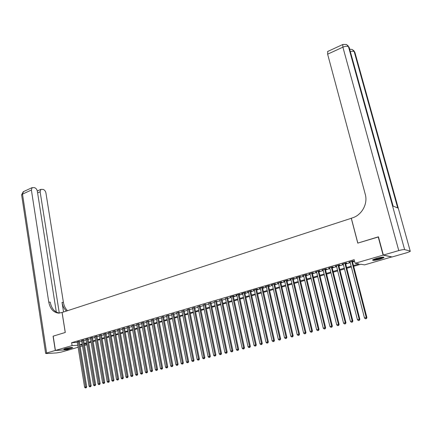 <?xml version="1.0" encoding="UTF-8"?>
<svg xmlns="http://www.w3.org/2000/svg" width="432" height="432" viewBox="0 0 432 432"><rect width="100%" height="100%" fill="white"/><g stroke="black" fill="none" stroke-linecap="round" stroke-linejoin="round"><path stroke-width="0.65" d="M65.189 348.602C69.52 347.566 72.041 347.263 72.743 347.684L71.361 348.241C67.057 349.272 64.546 349.574 63.828 349.148L65.189 348.602M376.38 258.395C381.596 257.062 384.14 256.797 383.999 257.618L380.182 259.151C375.008 260.474 372.487 260.734 372.605 259.918L376.38 258.395M391.878 256.905L364.581 264.881L360.806 264.244L353.673 266.306M86.395 343.51L86.611 344.812L84.515 345.411M82.469 346L80.158 346.669M78.116 347.252L70.114 349.558L55.415 350.438L72.09 345.589L77.798 345.281M79.299 341.383L77.252 341.933M83.646 340.108L81.599 340.664M88.031 338.828L85.979 339.379M92.453 337.532L90.396 338.089M96.914 336.226L94.851 336.787M101.407 334.908L99.338 335.475M105.943 333.58L103.869 334.152M110.516 332.24L108.437 332.818M115.133 330.89L113.049 331.468M119.783 329.53L117.698 330.113M124.475 328.153L122.386 328.741M129.211 326.765L127.111 327.359M133.985 325.366L131.884 325.966M138.802 323.957L136.696 324.562M143.662 322.537L141.55 323.141M148.565 321.1L146.448 321.71M153.511 319.653L151.389 320.269M158.501 318.19L156.373 318.811M163.534 316.715L161.401 317.336M168.615 315.225L166.477 315.851M173.74 313.724L171.596 314.356M178.913 312.212L176.764 312.838M184.129 310.684L181.975 311.315M189.394 309.139L187.24 309.771M194.713 307.584L192.548 308.216M200.075 306.013L197.905 306.65M205.492 304.425L203.315 305.062M210.956 302.827L208.775 303.464M216.47 301.212L214.283 301.855M222.037 299.581L219.845 300.224M227.659 297.934L225.461 298.577M233.334 296.271L234.333 295.979L233.501 295.947L230.078 296.946L231.131 296.919M239.063 294.597L240.073 294.3L239.247 294.262L235.791 295.272L236.855 295.245M244.847 292.901L245.862 292.604L245.047 292.561L241.558 293.582L242.633 293.549M250.684 291.19L251.71 290.893L250.9 290.844L247.379 291.875L248.465 291.843M256.581 289.467L257.618 289.159L256.813 289.111L253.26 290.153L254.356 290.115M262.532 287.723L263.579 287.415L262.786 287.361L259.195 288.414L260.302 288.376M268.542 285.962L269.6 285.655L268.817 285.595L265.189 286.659L266.306 286.616M274.617 284.186L275.681 283.873L274.903 283.808L271.242 284.882L272.371 284.839M280.746 282.388L281.826 282.074L281.054 282.01L277.36 283.09L278.5 283.046M286.934 280.573L288.025 280.255L287.264 280.184L283.532 281.281L284.683 281.237M293.188 278.743L294.289 278.424L293.539 278.348L289.769 279.455L290.93 279.407M299.506 276.896L300.618 276.572L299.873 276.491L296.066 277.609L297.238 277.56M305.883 275.027L307.006 274.698L306.277 274.617L302.427 275.746L303.615 275.692M312.331 273.137L313.465 272.808L312.741 272.722L308.853 273.861L310.052 273.807M318.838 271.231L319.982 270.896L319.27 270.805L315.344 271.955L316.553 271.901M325.415 269.309L326.57 268.969L325.868 268.871L321.905 270.032L323.125 269.978M332.057 267.359L333.229 267.019L332.537 266.917L328.525 268.094L329.767 268.034M338.769 265.394L339.952 265.048L339.271 264.946L335.221 266.134L336.474 266.069M345.551 263.412L346.745 263.061L346.075 262.948L341.987 264.146L343.251 264.087M353.473 265.545L359.014 263.941L355.099 263.282L354.164 259.675L71.626 342.679L77.328 342.403M79.375 341.869L81.686 341.194M83.727 340.6L86.065 339.914M88.112 339.314L90.482 338.623M92.534 338.024L94.937 337.322M96.995 336.717L99.43 336.004M101.493 335.405L103.961 334.681M106.029 334.076L108.529 333.347M110.603 332.737L113.141 331.997M115.22 331.387L117.79 330.637M119.875 330.026L122.477 329.265M124.567 328.655L127.208 327.883M129.303 327.272L131.976 326.489M134.077 325.874L136.793 325.085M138.899 324.47L141.647 323.665M143.759 323.044L146.545 322.229M148.662 321.613L151.486 320.787M153.608 320.166L156.47 319.329M158.598 318.708L161.503 317.86M163.631 317.234L166.574 316.375M168.712 315.749L171.698 314.879M173.842 314.253L176.866 313.367M179.015 312.736L182.083 311.839M184.237 311.213L187.342 310.3M189.502 309.674L192.656 308.75M194.821 308.119L198.013 307.184M200.183 306.547L203.423 305.602M205.6 304.965L208.888 304.004M211.07 303.367L214.396 302.395M216.583 301.752L219.964 300.764M222.156 300.127L225.58 299.122M227.777 298.48L231.25 297.464M233.453 296.822L236.974 295.79M239.182 295.148L242.752 294.106M244.966 293.458L248.589 292.399M250.808 291.746L254.48 290.677M256.705 290.023L260.426 288.938M262.661 288.284L266.436 287.177M268.672 286.524L272.5 285.406M274.747 284.747L278.629 283.613M280.876 282.955L284.818 281.804M287.069 281.146L291.065 279.979M293.323 279.315L297.378 278.132M299.641 277.468L303.75 276.269M306.023 275.605L310.192 274.385M312.471 273.721L316.699 272.484M318.983 271.814L323.271 270.562M325.561 269.892L329.913 268.623M332.203 267.948L336.62 266.657M338.92 265.988L343.402 264.676M345.703 264.001L350.249 262.672M352.561 261.997L354.607 261.398M352.404 261.403L353.614 261.047L352.955 260.933L348.818 262.148L350.098 262.078M55.415 350.438L53.201 336.15L65.281 332.462L62.105 312.471L351.34 218.273M351.259 218.246L357.766 243.113L378.464 236.936M378.211 236.866L383.125 255.128L391.905 257.018M71.626 342.679L72.09 345.589M355.099 263.282L383.125 255.128M79.844 344.752L82.156 344.083M84.202 343.494L86.546 342.814M88.592 342.22L90.968 341.534M93.026 340.94L95.429 340.243M97.492 339.644L99.927 338.942M101.995 338.342L104.468 337.624M106.537 337.025L109.042 336.301M111.121 335.702L113.659 334.967M115.738 334.363L118.314 333.617M120.398 333.013L123.012 332.257M125.102 331.652L127.748 330.885M129.843 330.28L132.521 329.503M134.627 328.898L137.344 328.109M139.45 327.499L142.204 326.7M144.32 326.09L147.112 325.28M149.229 324.67L152.059 323.849M154.186 323.233L157.054 322.402M159.181 321.786L162.092 320.944M164.225 320.328L167.173 319.475M169.317 318.854L172.303 317.99M174.452 317.369L177.482 316.489M179.631 315.868L182.704 314.977M184.858 314.356L187.974 313.454M190.139 312.827L193.293 311.915M195.464 311.283L198.661 310.36M200.837 309.728L204.082 308.788M206.258 308.156L209.552 307.206M211.734 306.574L215.071 305.608M217.264 304.976L220.644 303.993M222.842 303.361L226.271 302.368M228.474 301.73L231.952 300.721M234.16 300.083L237.686 299.063M239.895 298.42L243.475 297.389M245.689 296.746L249.318 295.693M251.543 295.051L255.22 293.987M257.45 293.339L261.176 292.264M263.412 291.616L267.197 290.52M269.438 289.872L273.272 288.76M275.519 288.112L279.412 286.983M281.664 286.33L285.606 285.19M287.869 284.537L291.87 283.376M294.133 282.722L298.193 281.545M300.461 280.892L304.576 279.698M306.855 279.04L311.029 277.83M313.313 277.171L317.547 275.945M319.837 275.281L324.135 274.039M326.425 273.375L330.788 272.111M333.083 271.447L337.505 270.167M339.811 269.498L344.299 268.202M346.604 267.532L351.162 266.215M82.258 344.704L80.811 345.119L82.312 345.044M84.44 344.93L86.611 344.812M351.356 266.971L346.799 268.288M344.493 268.958L340 270.254M337.694 270.918L333.272 272.198M330.971 272.862L326.608 274.12M324.319 274.784L320.02 276.026M317.731 276.685L313.492 277.911M311.213 278.57L307.033 279.774M304.754 280.433L300.634 281.621M298.366 282.28L294.305 283.451M292.043 284.105L288.036 285.26M285.779 285.914L281.831 287.053M279.58 287.707L275.686 288.83M273.44 289.478L269.6 290.59M267.359 291.238L263.574 292.329M261.338 292.977L257.607 294.052M255.377 294.7L251.699 295.758M249.475 296.401L245.846 297.448M243.626 298.091L240.052 299.122M237.838 299.765L234.311 300.785M232.103 301.423L228.62 302.427M226.417 303.064L222.988 304.052M220.79 304.69L217.409 305.667M215.217 306.299L211.88 307.26M209.693 307.892L206.404 308.842M204.223 309.474L200.977 310.414M198.801 311.04L195.599 311.963M193.428 312.59L190.274 313.502M188.109 314.129L184.993 315.031M182.839 315.652L179.766 316.537M177.611 317.158L174.582 318.038M172.433 318.654L169.447 319.518M167.303 320.139L164.354 320.992M162.216 321.608L159.311 322.445M157.178 323.06L154.31 323.892M152.183 324.508L149.353 325.323M147.231 325.933L144.439 326.743M142.328 327.353L139.574 328.147M137.462 328.757L134.746 329.546M132.64 330.151L129.962 330.923M127.861 331.533L125.215 332.294M123.125 332.899L120.512 333.655M118.427 334.255L115.852 335M113.767 335.605L111.229 336.334M109.15 336.933L106.645 337.662M104.576 338.256L102.103 338.974M100.035 339.568L97.594 340.276M95.537 340.87L93.128 341.566M91.071 342.16L88.7 342.846M86.648 343.435L84.305 344.115M349.412 261.97L349.483 262.256M342.587 263.974L342.662 264.254M335.837 265.95L335.907 266.236M329.157 267.91L329.227 268.191M322.542 269.849L322.612 270.13M315.992 271.766L316.062 272.047M309.512 273.667L309.582 273.942M303.097 275.546L303.167 275.821M296.746 277.409L296.811 277.684M290.461 279.25L290.525 279.526M284.234 281.075L284.299 281.351M278.068 282.884L278.132 283.154M271.966 284.672L272.025 284.942M265.923 286.443L265.982 286.713M254.011 289.931L254.07 290.201M162.616 316.721L171.99 365.656L170.699 365.974L161.39 317.342M351.745 261.29L366.26 317.536L364.484 317.979L350.023 261.792M352.334 261.117L366.903 317.531L366.26 317.536L366.169 318.627L365.461 318.805L366.169 318.627M366.422 318.627L366.903 317.531M364.484 317.979L365.461 318.805M383.152 257.121L381.947 257.796C378.167 259.108 375.257 259.691 373.216 259.54M374.096 259.157L382.185 257.186M372.762 259.805C375.403 259.794 378.648 259.108 382.509 257.737L383.686 257.143M64.244 348.916L72.252 347.458M71.874 347.458L64.6 348.786M65.864 348.419L70.578 347.555M383.346 255.064L392.121 256.959L407.138 252.639L410.276 251.386L410.211 251.051L404.633 249.626C403.526 249.491 401.571 249.809 398.768 250.582L383.346 255.064L378.432 236.801L357.836 243.092L351.329 218.225L352.507 217.841C361.822 215.05 368.032 203.774 365.288 194.405L327.629 54.178L327.753 51.44M398.768 250.582L342.895 47.174C345.422 46.143 347.285 45.981 348.478 46.694L349.126 47.255L393.109 206.086L397.715 207.97L354.213 51.656L355.072 53.033M55.291 350.476L53.077 336.193L65.237 332.478L62.062 312.487L58.45 313.119C53.33 312.428 50.107 308.761 48.773 302.125L31.39 190.037L22.502 194.114L46.629 352.993L55.291 350.476L69.984 349.564M59.292 313.065L40.127 191.77L40.851 189.383L43.124 189.421C44.555 189.891 45.484 191.057 45.916 192.92L63.423 302.416C64.012 305.878 65.378 308.642 67.527 310.705M66.512 311.035C64.157 308.966 62.662 306.083 62.03 302.389L63.558 312.001M46.629 352.993L45.641 353.398L46.618 353.554L56.63 352.906L61.414 352.058L69.989 349.591M56.322 312.082L37.341 191.219C36.909 189.329 35.959 188.147 34.49 187.666L32.125 187.634L31.39 190.037M59.535 313.092C54.605 312.223 51.505 308.578 50.231 302.157L48.773 302.125M344.882 263.299L359.192 319.291L357.437 319.723L343.175 263.801M345.481 263.126L359.845 319.275L359.192 319.291L359.105 320.371L358.403 320.544L359.105 320.371M359.365 320.366L359.845 319.275M357.437 319.723L358.403 320.544M338.089 265.291L352.199 321.019L350.46 321.451L336.398 265.788M338.699 265.113L352.863 321.008L352.199 321.019L352.118 322.099L351.421 322.272L352.118 322.099M352.382 322.094L352.863 321.008M350.46 321.451L351.421 322.272M331.366 267.262L345.276 322.736L343.559 323.163L329.697 267.754M331.987 267.079L345.951 322.715L345.276 322.736L345.2 323.806L344.515 323.973L345.2 323.806M345.47 323.795L345.951 322.715M343.559 323.163L344.515 323.973M324.707 269.212L338.429 324.432L336.722 324.853L323.055 269.698M325.345 269.028L339.115 324.41L338.429 324.432L338.359 325.496L337.678 325.663L338.359 325.496M338.634 325.485L339.115 324.41M336.722 324.853L337.678 325.663M318.125 271.145L331.646 326.111L329.967 326.527L316.489 271.62M318.767 270.956L332.348 326.084L331.646 326.111L331.582 327.17L330.912 327.332L331.582 327.17M331.862 327.154L332.348 326.084M329.967 326.527L330.912 327.332M311.602 273.051L324.94 327.769L323.276 328.185L309.987 273.526M312.26 272.862L325.647 327.742L324.94 327.769L324.88 328.822L324.216 328.984L324.88 328.822M325.166 328.811L325.647 327.742M323.276 328.185L324.216 328.984M305.149 274.946L318.303 329.416L316.651 329.827L303.545 275.416M305.818 274.752L319.021 329.384L318.303 329.416L318.249 330.458L317.59 330.62L318.249 330.458M318.535 330.448L319.021 329.384M316.651 329.827L317.59 330.62M298.76 276.815L311.731 331.042L310.1 331.447L297.173 277.285M299.441 276.62L312.46 331.009L311.731 331.042L311.683 332.078L311.029 332.24L311.683 332.078M311.974 332.068L312.46 331.009M310.1 331.447L311.029 332.24M292.437 278.672L305.224 332.656L303.61 333.056L290.866 279.131M293.123 278.467L305.964 332.618L305.224 332.656L305.181 333.688L304.538 333.844L305.181 333.688M305.478 333.671L305.964 332.618M303.61 333.056L304.538 333.844M286.173 280.508L298.787 334.249L297.189 334.643L284.618 280.962M286.87 280.303L299.538 334.206L298.787 334.249L298.75 335.275L298.107 335.432L298.75 335.275M299.047 335.254L299.538 334.206M297.189 334.643L298.107 335.432M279.974 282.323L292.415 335.826L290.833 336.22L278.435 282.776M280.681 282.118L293.171 335.783L292.415 335.826L292.383 336.847L291.746 337.003L292.383 336.847M292.685 336.825L293.171 335.783M290.833 336.22L291.746 337.003M273.834 284.121L286.108 337.392L284.537 337.781L272.311 284.569M274.552 283.91L286.875 337.343L286.108 337.392L286.076 338.402L285.449 338.558L286.076 338.402M286.384 338.38L286.875 337.343M284.537 337.781L285.449 338.558M267.759 285.903L279.86 338.936L278.305 339.32L266.247 286.346M268.483 285.692L280.638 338.888L279.86 338.936L279.833 339.941L279.212 340.097L279.833 339.941M280.147 339.925L280.638 338.888M278.305 339.32L279.212 340.097M261.738 287.669L273.677 340.47L272.138 340.848L260.242 288.106M262.472 287.453L274.46 340.416L273.677 340.47L273.656 341.469L273.04 341.62L273.656 341.469M273.969 341.447L274.46 340.416M272.138 340.848L273.04 341.62M255.776 289.418L267.554 341.987L266.031 342.365L254.297 289.85M256.522 289.197L268.348 341.928L267.554 341.987L267.532 342.981L266.927 343.132L267.532 342.981M267.851 342.954L268.348 341.928M266.031 342.365L266.927 343.132M249.874 291.146L261.49 343.489L259.983 343.861L248.405 291.578M250.625 290.925L262.289 343.429L261.49 343.489L261.473 344.477L260.874 344.623L261.473 344.477M261.797 344.45L262.289 343.429M259.983 343.861L260.874 344.623M244.026 292.858L255.485 344.974L253.994 345.346L242.573 293.285M244.787 292.637L256.295 344.914L255.485 344.974L255.474 345.956L254.88 346.102L255.474 345.956M255.803 345.929L256.295 344.914M253.994 345.346L254.88 346.102M238.237 294.559L249.539 346.448L248.06 346.815L236.795 294.98M239.004 294.332L250.36 346.383L249.539 346.448L249.534 347.425L248.945 347.571L249.534 347.425M249.863 347.398L250.36 346.383M248.06 346.815L248.945 347.571M232.497 296.239L243.653 347.906L242.19 348.268L231.077 296.654M233.28 296.012L244.48 347.841L243.653 347.906L243.653 348.878L243.065 349.018L243.653 348.878M243.983 348.851L244.48 347.841M242.19 348.268L243.065 349.018M226.816 297.902L237.821 349.348L236.369 349.709L225.407 298.318M227.605 297.675L238.653 349.283L237.821 349.348L237.821 350.314L237.244 350.46L237.821 350.314M238.156 350.287L238.653 349.283M236.369 349.709L237.244 350.46M221.189 299.554L232.043 350.779L230.612 351.135L219.791 299.965M221.983 299.322L232.886 350.708L232.043 350.779L232.054 351.74L231.476 351.88L232.054 351.74M232.389 351.707L232.886 350.708M230.612 351.135L231.476 351.88M215.617 301.185L226.325 352.199L224.905 352.55L214.229 301.59M216.416 300.953L227.173 352.123L226.325 352.199L226.336 353.149L225.769 353.29L226.336 353.149M226.676 353.122L227.173 352.123M224.905 352.55L225.769 353.29M210.092 302.805L220.66 353.603L219.251 353.948L208.721 303.205M210.902 302.567L221.513 353.522L220.66 353.603L220.676 354.548L220.109 354.688L220.676 354.548M221.017 354.515L221.513 353.522M219.251 353.948L220.109 354.688M204.622 304.409L215.05 354.991L213.651 355.336L203.261 304.808M205.438 304.171L215.908 354.91L215.05 354.991L215.066 355.936L214.51 356.071L215.066 355.936M215.411 355.903L215.908 354.91M213.651 355.336L214.51 356.071M199.201 305.996L209.488 356.368L208.105 356.708L197.856 306.391M200.021 305.759L210.357 356.287L209.488 356.368L209.509 357.307L208.958 357.442L209.509 357.307M209.86 357.269L210.357 356.287M208.105 356.708L208.958 357.442M193.833 307.573L203.98 357.734L202.613 358.069L192.494 307.962M194.659 307.33L204.86 357.647L203.98 357.734L204.007 358.663L203.461 358.798L204.007 358.663M204.358 358.63L204.86 357.647M202.613 358.069L203.461 358.798M188.509 309.128L198.526 359.084L197.17 359.419L187.186 309.517M189.346 308.885L199.406 358.997L198.526 359.084L198.553 360.007L198.013 360.142L198.553 360.007M198.909 359.975L199.406 358.997M197.17 359.419L198.013 360.142M183.238 310.678L193.12 360.423L191.776 360.752L181.926 311.062M184.081 310.43L194.011 360.331L193.12 360.423L193.153 361.341L192.613 361.476L193.153 361.341M193.509 361.309L194.011 360.331M191.776 360.752L192.613 361.476M178.011 312.206L187.763 361.746L186.435 362.075L176.715 312.59M178.859 311.958L188.66 361.66L187.763 361.746L187.801 362.664L187.267 362.794L187.801 362.664M188.158 362.626L188.66 361.66M186.435 362.075L187.267 362.794M172.832 313.724L182.461 363.064L181.138 363.388L171.547 314.102M173.691 313.475L183.357 362.972L182.461 363.064L182.498 363.976L181.969 364.106L182.498 363.976M182.86 363.938L183.357 362.972M181.138 363.388L181.969 364.106M167.702 315.23L177.201 364.365L175.894 364.689L166.428 315.603M168.566 314.977L178.108 364.268L177.201 364.365L177.244 365.272L176.72 365.402L177.244 365.272M177.606 365.234L178.108 364.268M175.894 364.689L176.72 365.402M163.485 316.467L172.903 365.558L171.99 365.656L172.039 366.557L171.52 366.682L172.039 366.557M172.4 366.52L172.903 365.558M170.699 365.974L171.52 366.682M157.577 318.195L166.828 366.935L165.548 367.249L156.325 318.562M158.452 317.941L167.746 366.833L166.828 366.935L166.876 367.832L166.363 367.956L166.876 367.832M167.243 367.789L167.746 366.833M165.548 367.249L166.363 367.956M152.582 319.658L161.714 368.199L160.439 368.518L151.34 320.026M153.463 319.405L162.637 368.102L161.714 368.199L161.762 369.09L161.255 369.22L161.762 369.09M162.135 369.052L162.637 368.102M160.439 368.518L161.255 369.22M147.636 321.111L156.643 369.457L155.385 369.77L146.405 321.473M148.522 320.857L157.572 369.355L156.643 369.457L156.697 370.343L156.195 370.467L156.697 370.343M157.07 370.3L157.572 369.355M155.385 369.77L156.195 370.467M142.727 322.547L151.621 370.699L150.368 371.007L141.507 322.909M143.618 322.299L152.555 370.597L151.621 370.699L151.675 371.585L151.178 371.704L151.675 371.585M152.053 371.542L152.555 370.597M150.368 371.007L151.178 371.704M137.862 323.973L146.642 371.936L145.4 372.238L136.652 324.329M138.758 323.725L147.577 371.828L146.642 371.936L146.702 372.811L146.205 372.935L146.702 372.811M147.074 372.767L147.577 371.828M145.4 372.238L146.205 372.935M133.04 325.388L141.707 373.156L140.476 373.459L131.841 325.739M133.947 325.139L142.646 373.048L141.707 373.156L141.766 374.031L141.275 374.15L141.766 374.031M142.144 373.988L142.646 373.048M140.476 373.459L141.275 374.15M128.261 326.786L136.814 374.366L135.599 374.668L127.073 327.137M129.168 326.543L137.759 374.258L136.814 374.366L136.879 375.235L136.393 375.354L136.879 375.235M137.257 375.192L137.759 374.258M135.599 374.668L136.393 375.354M123.525 328.18L131.965 375.57L130.761 375.867L122.348 328.525M124.438 327.931L132.916 375.457L131.965 375.57L132.03 376.434L131.549 376.553L132.03 376.434M132.413 376.385L132.916 375.457M130.761 375.867L131.549 376.553M118.827 329.557L127.159 376.758L125.96 377.055L117.661 329.897M119.745 329.314L128.115 376.645L127.159 376.758L127.229 377.617L126.749 377.735L127.229 377.617M127.613 377.573L128.115 376.645M125.96 377.055L126.749 377.735M114.167 330.917L122.391 377.941L121.208 378.232L113.011 331.258M115.096 330.68L123.358 377.827L122.391 377.941L122.467 378.794L121.991 378.913L122.467 378.794M122.85 378.745L123.358 377.827M121.208 378.232L121.991 378.913M109.55 332.273L117.671 379.107L116.494 379.399L108.405 332.608M110.484 332.03L118.638 378.994L117.671 379.107L117.747 379.96L117.277 380.074L117.747 379.96M118.13 379.912L118.638 378.994M116.494 379.399L117.277 380.074M104.976 333.612L112.99 380.268L111.823 380.56L103.837 333.947M105.91 333.374L113.956 380.149L112.99 380.268L113.065 381.116L112.601 381.229L113.065 381.116M113.454 381.067L113.956 380.149M111.823 380.56L112.601 381.229M100.435 334.946L108.346 381.418L107.19 381.704L99.306 335.275M101.374 334.708L109.318 381.299L108.346 381.418L108.427 382.261L107.968 382.374L108.427 382.261M108.815 382.212L109.318 381.299M107.19 381.704L107.968 382.374M95.936 336.263L103.745 382.558L102.6 382.844L94.813 336.593M96.881 336.026L104.722 382.439L103.745 382.558L103.826 383.395L103.367 383.508L103.826 383.395M104.22 383.346L104.722 382.439M102.6 382.844L103.367 383.508M91.471 337.57L99.182 383.686L98.048 383.967L90.364 337.894M92.421 337.338L100.165 383.567L99.182 383.686L99.268 384.523L98.815 384.637L99.268 384.523M99.657 384.475L100.165 383.567M98.048 383.967L98.815 384.637M87.048 338.866L94.657 384.809L93.533 385.09L85.946 339.19M87.998 338.634L95.645 384.685L94.657 384.809L94.743 385.636L94.295 385.749L94.743 385.636M95.137 385.587L95.645 384.685M93.533 385.09L94.295 385.749M82.658 340.157L90.169 385.922L89.057 386.197L81.567 340.475M83.614 339.919L91.157 385.798L90.169 385.922L90.261 386.743L89.813 386.856L90.261 386.743M90.655 386.694L91.157 385.798M89.057 386.197L89.813 386.856M78.305 341.431L85.72 387.023L84.618 387.293L77.225 341.75M79.267 341.199L86.713 386.894L85.72 387.023L85.817 387.844L85.374 387.952L85.817 387.844M86.211 387.79L86.713 386.894M84.618 387.293L85.374 387.952M410.211 251.051L354.839 52.196L353.506 50.339M342.932 44.442L346.594 44.523L348.478 46.694L404.633 249.626M327.537 51.543L342.743 44.534L342.895 47.174L327.629 54.178M347.771 45.36L349.369 48.141M350.32 51.575C352.172 51.1 353.473 51.127 354.213 51.656L352.355 49.518L349.65 49.145M62.03 302.389L63.423 302.416M40.127 191.77L37.611 192.915M21.665 195.161L23.663 191.533M59.173 313.119L58.45 313.119M40.851 189.383L37.303 190.998M32.125 187.634L23.258 191.722L21.616 194.843L45.641 353.398"/></g></svg>
